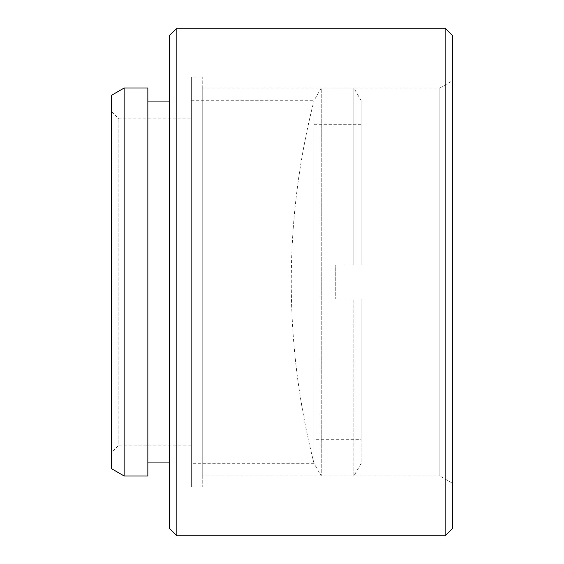 <?xml version="1.0" encoding="UTF-8"?>
<svg xmlns="http://www.w3.org/2000/svg" width="564" height="564" viewBox="0 0 564 564"><rect width="100%" height="100%" fill="white"/><g stroke="black" fill="none" stroke-linecap="round" stroke-linejoin="round"><path stroke-width="0.42" stroke-dasharray="2.82 2.11" d="M111.594 111.594L118.842 118.842L191.358 118.842L191.358 445.158L118.842 445.158L118.842 118.842L118.842 445.158L111.594 452.406L111.594 111.594L111.594 452.406M202.236 475.974L202.236 88.026L202.236 475.974L439.849 475.974L439.849 88.026L452.406 80.772L452.406 483.228L452.406 80.772M202.236 88.026L439.849 88.026L439.849 475.974L452.406 483.228M191.358 77.148L191.358 486.852L191.358 77.148L202.236 77.148L202.236 486.852L202.236 77.148M191.358 486.852L202.236 486.852M191.358 445.158L191.358 118.842M147.846 101.076L147.846 462.924L147.846 101.076M169.602 101.076L169.602 462.924L169.602 101.076M176.856 535.8L176.856 28.2M445.158 28.2L445.158 535.8M452.406 528.546L452.406 35.454M169.602 35.454L169.602 528.546M147.846 475.974L147.846 88.026M124.15 475.974L124.15 88.026M111.594 95.274L111.594 468.726M191.358 282L191.358 100.716L191.358 282M191.358 100.716L314 100.716L314 282L314 100.716A734.561 734.561 0 0 0 314 463.284L314 282L314 463.284L191.358 463.284M361.136 100.582L353.882 88.026L353.882 264.96L335.756 264.96L335.756 299.04L335.756 264.96L335.756 299.04L335.756 264.96L361.136 264.96L361.136 100.582L361.136 264.96L353.882 264.96L353.882 88.026L321.254 88.026L321.254 475.974L321.254 88.026L314 100.582L314 463.418L321.254 475.974L353.882 475.974L353.882 299.04L353.882 475.974L361.136 463.418L361.136 299.04L361.136 439.716L314 439.716L314 124.284L314 439.716M361.136 439.716L361.136 299.04L335.756 299.04L361.136 299.04L361.136 463.418M361.136 124.284L361.136 264.96L361.136 124.284L314 124.284M314 463.418L314 100.582M335.756 264.96L361.136 264.96L335.756 264.96M361.136 299.04L353.882 299.04L361.136 299.04"/><path stroke-width="0.85" d="M452.406 35.454L452.406 528.546L445.158 535.8L445.158 28.2L452.406 35.454M176.856 535.8L169.602 528.546L169.602 35.454L176.856 28.2L176.856 535.8L445.158 535.8M124.15 475.974L111.594 468.726L111.594 95.274L124.15 88.026L124.15 475.974L147.846 475.974L147.846 88.026L124.15 88.026M147.846 462.924L169.602 462.924M147.846 101.076L169.602 101.076M176.856 28.2L445.158 28.2"/></g></svg>
